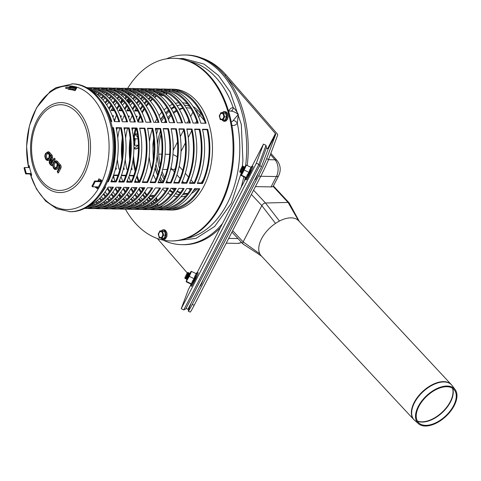 <?xml version="1.0" encoding="UTF-8"?>
<svg xmlns="http://www.w3.org/2000/svg" width="481" height="481" viewBox="0 0 481 481"><rect width="100%" height="100%" fill="white"/><g stroke="black" fill="none" stroke-linecap="round" stroke-linejoin="round"><path stroke-width="0.72" d="M162.133 94.565L158.784 94.601M166.041 92.142L163.732 93.398M165.139 92.13L163.793 92.105M133.886 144.847A5.622 3.746 -89 0 0 134.716 142.015A5.622 3.746 -89 0 0 134.229 138.366M134.295 137.897L135.197 138.799L134.59 145.238L133.898 145.611M138.6 145.31L134.59 147.823L133.916 147.811M138.426 145.304L134.59 145.238M138.041 138.847L135.197 138.799M134.776 134.927L135.804 134.945L137.915 137.668M150.234 198.743A5.622 3.746 -89 0 0 149.94 198.358A5.622 3.746 -89 0 0 149.363 197.817M148.833 196.982L150.727 199.224A59.373 39.574 91 0 1 148.725 197.102M154.629 199.29L155.832 200.397L155.459 201.984M155.832 200.397L153.499 200.355M149.326 196.416L152.423 196.476L152.832 197.132M128.607 98.286L126.942 101.515M125.721 97.402A2.988 1.99 -89 0 0 124.88 95.262M122.252 100.884L121.729 99.296M125.944 96.092L126.196 96.988M159.914 230.856L164.562 231.403L165.572 235.143L163.907 238.372L159.253 237.83L158.243 234.091L159.914 230.856L162.59 231.367L163.6 235.107L161.935 238.335M162.68 234.968A2.988 1.99 -89 0 0 159.963 231.842A2.988 1.99 -89 0 0 159.482 236.971A2.988 1.99 -89 0 0 162.68 234.968M165.572 235.143L163.6 235.107M164.562 231.403L162.59 231.367M220.947 112.602L225.601 113.149L226.611 116.883L224.946 120.118L220.292 119.571L219.282 115.831L220.947 112.602L223.629 113.113L224.639 116.847L222.968 120.082M221.001 113.582A2.988 1.99 -89 0 0 220.514 118.717A2.988 1.99 -89 0 0 223.713 116.715A2.988 1.99 -89 0 0 221.001 113.582M225.601 113.149L223.629 113.113M226.611 116.883L224.639 116.847M259.71 165.698L261.586 166.612L187.933 309.319L186.051 308.405M261.586 166.612L268.157 148.996L266.3 148.094M265.999 145.328L258.88 164.412L259.782 165.554L266.468 147.649L265.999 145.328L263.474 144.102L252.074 166.198A7.353 0.349 -64.1 0 1 249.218 172.944A7.353 0.349 -64.1 0 1 245.671 179.353L246.314 179.93L246.735 179.66L250.421 172.733C253.938 165.272 252.85 166.781 252.916 166.324L252.074 166.192L250.793 167.238M259.782 165.554L185.834 308.82L183.778 309.914L181.253 308.688L256.355 163.179L263.474 144.102M256.355 163.179L258.88 164.412L183.778 309.914M190.801 284.902L188.378 289.604L181.253 308.688M245.683 178.571L197.192 272.529A7.353 0.349 115.9 0 1 197.048 273.262A7.353 0.349 115.9 0 1 193.434 281.102A7.353 0.349 115.9 0 1 190.789 285.684L191.432 286.261L191.853 285.991L195.539 279.064C199.056 271.603 197.968 273.112 198.034 272.655L197.192 272.523L195.911 273.569M242.135 172.727L244.685 167.502M241.961 172.793L241.053 175.21L242.616 172.505L245.057 167.454L245.935 165.103L244.625 167.328M245.935 165.103L246.374 165.091L244.162 170.021L241.492 175.192L241.053 175.21M244.162 170.021L249.002 172.378L249.741 169.733L251.208 167.442L246.374 165.091M249.002 172.378L247.3 174.783L246.332 177.543L241.492 175.192M245.701 177.699L241.035 175.427M246.332 177.543L245.737 177.489L245.875 177.784M189.803 273.833L187.259 279.058M189.742 273.653L191.053 271.434L190.175 273.785L187.734 278.836L186.177 281.535L187.079 279.118M190.819 284.03L186.153 281.758L189.28 276.353L191.492 271.416L191.053 271.434M190.993 284.115L190.855 283.814L191.45 283.874L186.61 281.523M191.45 283.874L192.418 281.114L194.12 278.703L189.28 276.353M194.12 278.703L194.859 276.064L196.326 273.773L191.492 271.416M178.042 194.456A45.671 30.441 91 0 1 175.571 193.476M172.926 192.039A45.671 30.441 91 0 1 170.009 189.923M162.903 181.746A45.671 30.441 91 0 1 160.329 177.134M158.405 172.655A45.671 30.441 91 0 1 155.964 164.165M156.505 134.488A45.671 30.441 91 0 1 158.219 128.794M161.339 121.687A45.671 30.441 91 0 1 164.087 117.172M166.282 114.292A45.671 30.441 91 0 1 169.102 111.291M171.483 109.259A45.671 30.441 91 0 1 174.477 107.257M177.17 105.916A45.671 30.441 91 0 1 179.672 105.02M172.457 107.491A45.671 30.441 -89 0 0 171.002 108.435M168.566 110.323A45.671 30.441 -89 0 0 165.723 113.101M163.498 115.789A45.671 30.441 -89 0 0 160.744 119.919M156.65 128.764A45.671 30.441 -89 0 0 155.904 130.988M153.824 139.941A45.671 30.441 -89 0 0 153.481 158.616M155.237 167.641A45.671 30.441 -89 0 0 157.714 174.819M159.668 178.878A45.671 30.441 -89 0 0 161.646 182.203M166.498 188.143A45.671 30.441 -89 0 0 167.135 188.756M169.498 190.735A45.671 30.441 -89 0 0 170.917 191.727M222.45 223.581A94.853 63.227 91 0 1 181.716 244.667A94.853 63.227 91 0 1 163.257 240.157M166.576 58.814A94.853 63.227 91 0 1 185.179 54.984A94.853 63.227 91 0 1 245.653 165.476M243.801 176.774A94.853 63.227 91 0 1 241.119 187.416M244.42 181.012A94.853 63.227 -89 0 0 245.232 177.471M247.222 165.5A94.853 63.227 -89 0 0 186.754 55.014L185.179 54.984M181.716 244.667L183.285 244.691A94.853 63.227 -89 0 0 220.298 227.754M231.908 125.294A8.971 5.982 -89 0 0 237.337 123.094L238.317 114.4C236.628 111.195 234.902 108.922 233.153 107.588A8.971 5.982 -89 0 0 228.631 111.093M230.772 111.045A3.511 2.615 86.3 0 0 233.153 107.588A89.238 59.476 91 0 0 189.785 61.472M186.55 238.348A89.238 59.476 91 0 0 237.337 123.094A3.511 1.888 35.8 0 0 233.225 120.484A5.459 3.638 91 0 1 231.271 121.897M228.565 111.093L230.676 111.051C233.02 111.195 235.564 112.314 238.317 114.4L233.225 120.484M188.299 311.171L190.187 312.091A14.051 0.667 -64.1 0 0 194.15 305.327L192.256 304.407A14.051 0.667 115.9 0 1 188.299 311.171A14.051 0.667 115.9 0 1 188.666 309.728L191.149 303.084M157.395 238.546L187.199 272.871M225.33 75.866L275.421 133.562A1.9 0.842 -152.7 0 1 275.709 134.361L266.66 158.622A14.051 0.667 115.9 0 1 258.688 175.685L192.256 304.407M203.222 279.689L201.317 284.403L200.33 286.093L200 285.936M258.105 173.358L256.199 178.072L255.213 179.762L254.882 179.605M258.688 175.685L260.582 176.611A14.051 0.667 -64.1 0 0 268.548 159.548L277.603 135.281A4.004 1.774 27.3 0 0 276.996 133.586L226.238 75.126L224.693 75.096M187.313 272.733L188.263 272.414L186.171 277.032L185.191 278.721L184.854 277.777L187.313 272.733L184.854 277.777M188.263 272.414L188.588 273.352L186.911 277.044L186.129 278.397L185.191 278.721M188.582 273.34L189.526 273.028L187.434 277.645L186.454 279.341L186.123 278.403M189.526 273.028L189.851 273.966L188.173 277.663L187.392 279.016L186.454 279.341M242.196 166.402L243.145 166.083L241.053 170.701L240.073 172.396L239.736 171.446L242.196 166.402L239.736 171.446M243.458 167.015L241.011 172.072L240.073 172.396M243.464 167.009L244.408 166.697L242.316 171.314L241.336 173.01L240.999 172.072M244.715 167.629L242.274 172.685L241.336 173.01M164.406 122.511A42.863 28.565 91 0 1 165.464 120.815M167.725 117.713A42.863 28.565 91 0 1 170.701 114.49M173.166 112.404A42.863 28.565 91 0 1 176.359 110.347M179.148 109.073A42.863 28.565 91 0 1 182.774 108.081M186.147 107.792A42.863 28.565 91 0 1 186.454 107.792A42.863 28.565 91 0 1 190.704 108.351M195.262 110.065A42.863 28.565 91 0 1 197.246 111.207M187.921 193.314A42.863 28.565 91 0 1 184.884 193.5A42.863 28.565 91 0 1 183.562 193.428M180.297 192.857A42.863 28.565 91 0 1 176.87 191.618M174.2 190.157A42.863 28.565 91 0 1 171.567 188.239M164.027 179.124A42.863 28.565 91 0 1 161.43 173.888M159.536 168.56A42.863 28.565 91 0 1 157.197 154.888M157.431 144.721A42.863 28.565 91 0 1 160.42 131.163M160.985 134.367A42.863 28.565 -89 0 0 160.251 165.368M162.103 171.627A42.863 28.565 -89 0 0 164.676 177.477M166.721 180.97A42.863 28.565 -89 0 0 167.647 182.311M173.136 188.263A42.863 28.565 -89 0 0 174.657 189.436M177.242 191.047A42.863 28.565 -89 0 0 180.561 192.49M183.676 193.272A42.863 28.565 -89 0 0 185.672 193.5M187.241 107.822A42.863 28.565 -89 0 0 186.201 107.876M182.972 108.405A42.863 28.565 -89 0 0 179.461 109.62M176.749 111.057A42.863 28.565 -89 0 0 173.617 113.324M171.2 115.584A42.863 28.565 -89 0 0 168.248 119.096M202.152 58.171A94.853 63.227 91 0 1 226.238 75.126M260.582 176.611L194.15 305.327M454.226 405.585A25.09 14.141 -43 0 1 418.488 423.731A25.09 14.141 -43 0 1 426.599 395.689A25.09 14.141 -43 0 1 455.14 389.58A25.09 14.141 -43 0 1 454.226 405.585M418.488 423.731L413.774 419.546L261.183 255.772A25.643 14.454 -43 0 1 259.818 253.8A25.643 14.454 -43 0 1 258.91 250.914A25.643 14.454 -43 0 1 261.562 238.75A25.643 14.454 -43 0 1 271.561 226.407A25.643 14.454 -43 0 1 275.511 223.4A25.643 14.454 -43 0 1 279.443 221.056A25.643 14.454 -43 0 1 298.485 220.575A25.643 14.454 -43 0 1 298.713 220.809L451.298 384.578A25.643 14.454 137 0 0 443.079 381.637A25.643 14.454 137 0 0 417.833 396.795A25.643 14.454 137 0 0 413.774 419.546A25.643 14.454 137 0 0 414.225 419.997M453.619 405.597A24.248 13.666 -43 0 1 419.083 423.13A24.248 13.666 -43 0 1 426.924 396.037A24.248 13.666 -43 0 1 454.503 390.133A24.248 13.666 -43 0 1 453.619 405.597M243.314 244.228A3.235 1.822 -43 0 1 243.296 244.216A3.235 1.822 -43 0 1 243.091 244.047A3.235 1.822 -43 0 1 243.139 241.901L261.856 205.64A3.235 1.822 -43 0 1 265.506 203.006L288.071 202.435A3.235 1.822 -43 0 1 289.105 202.808A3.235 1.822 -43 0 1 289.261 203.024L299.356 221.5M255.417 186.616L271.068 186.905A6.325 2.802 27.3 0 0 273.364 185.979L278.709 175.625A6.325 2.802 -152.7 0 1 276.407 176.551L260.762 176.262M165.873 208.363A59.373 39.574 91 0 1 165.043 208.171A59.373 39.574 91 0 0 165.873 208.363M161.965 207.203A59.373 39.574 91 0 1 160.546 206.62A59.373 39.574 91 0 0 161.965 207.203M158.069 205.399A59.373 39.574 91 0 1 156.361 204.389A59.373 39.574 91 0 0 158.069 205.399M154.191 202.898A59.373 39.574 91 0 1 152.309 201.407A59.373 39.574 91 0 0 154.191 202.898M150.319 199.597A59.373 39.574 91 0 1 148.334 197.535A59.373 39.574 91 0 0 150.319 199.597M146.471 195.328A59.373 39.574 91 0 1 144.408 192.538A59.373 39.574 91 0 0 146.471 195.328M142.641 189.791A59.373 39.574 91 0 1 141.432 187.686A59.373 39.574 91 0 0 142.641 189.791M138.594 181.782A59.373 39.574 91 0 1 136.724 176.798A59.373 39.574 91 0 0 138.594 181.782M135.119 171.284A59.373 39.574 91 0 1 133.069 159.59A59.373 39.574 91 0 0 135.119 171.284M133.459 138.227A59.373 39.574 91 0 1 135.45 128.373A59.373 39.574 91 0 0 133.459 138.227M137.74 121.164A59.373 39.574 91 0 1 140.067 115.668A59.373 39.574 91 0 0 137.74 121.164M141.889 112.121A59.373 39.574 91 0 1 144.126 108.393A59.373 39.574 91 0 0 141.889 112.121M145.996 105.712A59.373 39.574 91 0 1 148.154 103A59.373 39.574 91 0 0 145.996 105.712M150.096 100.866A59.373 39.574 91 0 1 152.158 98.876A59.373 39.574 91 0 0 150.096 100.866M154.215 97.144A59.373 39.574 91 0 1 156.145 95.719A59.373 39.574 91 0 0 154.215 97.144M158.375 94.306A59.373 39.574 91 0 1 160.119 93.362A59.373 39.574 91 0 0 158.375 94.306M162.638 92.232A59.373 39.574 91 0 1 164.081 91.703A59.373 39.574 91 0 0 162.638 92.232M166.27 208.291A59.373 39.574 91 0 1 165.356 208.057M162.362 207.064A59.373 39.574 91 0 1 160.907 206.445M158.465 205.195A59.373 39.574 91 0 1 156.74 204.142M154.587 202.621A59.373 39.574 91 0 1 152.693 201.076M146.867 194.853A59.373 39.574 91 0 1 144.805 191.979M143.043 189.165A59.373 39.574 91 0 1 142.214 187.698M139.256 181.493A59.373 39.574 91 0 1 137.133 175.649M135.54 169.781A59.373 39.574 91 0 1 133.532 155.573M133.778 142.256A59.373 39.574 91 0 1 136.231 128.391M138.215 122.03A59.373 39.574 91 0 1 140.44 116.558M142.262 112.891A59.373 39.574 91 0 1 144.51 109.037M146.374 106.283A59.373 39.574 91 0 1 148.539 103.493M150.475 101.311A59.373 39.574 91 0 1 152.543 99.254M154.587 97.487A59.373 39.574 91 0 1 156.535 96.008M158.742 94.571A59.373 39.574 91 0 1 160.51 93.579M162.993 92.418A59.373 39.574 91 0 1 164.466 91.853M125.409 209.163A91.342 60.883 -89 0 0 170.521 240.945L171.302 240.963A91.342 60.883 -89 0 0 230.261 179.293A91.342 60.883 -89 0 0 210.522 76.882A91.342 60.883 -89 0 0 174.645 58.303L173.857 58.291A91.342 60.883 -89 0 0 127.621 88.408M170.521 240.945A91.342 60.883 -89 0 0 229.473 179.275A91.342 60.883 -89 0 0 209.74 76.864A91.342 60.883 -89 0 0 173.857 58.291M125.86 91.408A91.342 60.883 -89 0 0 125.601 91.877M121.789 99.507A91.342 60.883 -89 0 0 120.49 102.543M115.578 117.268A91.342 60.883 -89 0 0 114.52 121.597M113.053 129.155A91.342 60.883 -89 0 0 112.843 130.489M112.187 166.57A91.342 60.883 -89 0 0 112.35 167.911M113.534 175.511A91.342 60.883 -89 0 0 114.43 179.882M118.801 194.775A91.342 60.883 -89 0 0 120.034 197.956M121.152 200.607A91.342 60.883 -89 0 0 121.465 201.311M123.521 205.621A91.342 60.883 -89 0 0 123.761 206.096M168.212 89.219A60.426 40.278 91 0 1 170.671 89.153L173.292 89.201A60.426 40.278 91 0 1 212.458 150.355A60.426 40.278 91 0 1 171.086 210.035L168.464 209.987A60.426 40.278 91 0 1 166.011 209.83L165.686 209.824M69.456 87.32A60.426 40.278 91 0 1 71.008 87.446L65.771 87.35A60.426 40.278 91 0 1 70.1 88.185L75.343 88.282A60.426 40.278 91 0 1 76.359 88.582M101.148 180.032A60.426 40.278 91 0 1 100.415 181.662L95.178 181.571A60.426 40.278 91 0 1 92.472 186.79L97.709 186.887A60.426 40.278 91 0 1 96.843 188.342M31.415 175.553A60.426 40.278 91 0 1 30.916 174.002L25.679 173.906A60.426 40.278 91 0 1 24.05 167.851L24.717 167.496L29.594 167.586M29.203 167.58A60.426 40.278 91 0 1 28.872 166.005M103.469 206.89A60.426 40.278 91 0 1 103.036 206.71M100.559 205.525A60.426 40.278 91 0 1 99.146 204.726M96.97 203.307A60.426 40.278 91 0 1 95.268 202.026M97.234 94.438A60.426 40.278 91 0 1 98.984 93.218M101.208 91.883A60.426 40.278 91 0 1 102.651 91.131M105.171 90.037A60.426 40.278 91 0 1 105.61 89.875M113.221 88.215A60.426 40.278 91 0 1 115.687 88.149A60.426 40.278 91 0 1 118.14 88.306L112.903 88.209A60.426 40.278 -89 0 0 110.45 88.053L107.828 88.005A60.426 40.278 91 0 1 110.287 88.161L105.044 88.065A60.426 40.278 -89 0 0 102.591 87.909L99.97 87.861A60.426 40.278 91 0 1 102.429 88.017L97.192 87.927A60.426 40.278 -89 0 0 94.733 87.764L92.118 87.716A60.426 40.278 91 0 1 94.571 87.879L89.334 87.782A60.426 40.278 -89 0 0 86.881 87.62L86.67 87.62M152.736 128.325A60.426 40.278 91 0 1 147.553 182.527L142.316 182.431A60.426 40.278 -89 0 0 147.499 128.229L152.736 128.325L152.074 128.68L147.583 128.595M122.475 89.141A60.426 40.278 91 0 1 151.112 122.264L145.875 122.174A60.426 40.278 -89 0 0 117.238 89.045L122.475 89.141L122.336 90.181L120.448 90.145M84.464 208.453L84.674 208.453A60.426 40.278 -89 0 0 116.041 187.223L121.278 187.319A60.426 40.278 91 0 1 89.911 208.55L92.526 208.598A60.426 40.278 -89 0 0 123.894 187.368L129.13 187.464A60.426 40.278 91 0 1 97.763 208.694L100.385 208.742A60.426 40.278 -89 0 0 131.752 187.512L136.989 187.608A60.426 40.278 91 0 1 105.622 208.838L108.237 208.886A60.426 40.278 -89 0 0 139.604 187.65L144.841 187.746A60.426 40.278 91 0 1 113.474 208.982A60.426 40.278 91 0 1 111.021 208.826L110.696 208.82M89.881 89.592A60.426 40.278 91 0 1 89.899 89.586L90.915 89.604L91.053 88.57A60.426 40.278 91 0 1 119.691 121.693L114.454 121.597A60.426 40.278 -89 0 0 91.27 90.59M97.511 87.933A60.426 40.278 91 0 1 99.97 87.861M137.025 128.036A60.426 40.278 91 0 1 131.836 182.239L126.599 182.143A60.426 40.278 -89 0 0 131.788 127.94L137.025 128.036L136.363 128.391L131.872 128.307M106.764 88.859A60.426 40.278 91 0 1 135.401 121.982L130.165 121.885A60.426 40.278 -89 0 0 101.527 88.763L106.764 88.859L106.626 89.893L104.738 89.857M97.763 208.694A60.426 40.278 91 0 1 95.31 208.538L94.985 208.532M89.165 205.652A60.426 40.278 -89 0 0 108.183 187.079L113.42 187.175A60.426 40.278 91 0 1 84.716 208.327M121.314 127.754A60.426 40.278 91 0 1 116.125 181.95L110.889 181.854A60.426 40.278 -89 0 0 116.077 127.657L121.314 127.754L120.647 128.102L116.161 128.024M88.227 88.516L91.053 88.57M72.499 89.971A60.426 40.278 91 0 1 74.188 89.298M158.459 207.894A60.426 40.278 91 0 1 158.027 207.72M155.549 206.529A60.426 40.278 91 0 1 154.136 205.73M151.96 204.311A60.426 40.278 91 0 1 150.258 203.03M148.262 201.329A60.426 40.278 91 0 1 146.392 199.513M144.522 197.463A60.426 40.278 91 0 1 142.544 194.991M140.771 192.472A60.426 40.278 91 0 1 138.72 189.135M135.137 181.716A60.426 40.278 91 0 1 134.939 181.229M133.315 176.737A60.426 40.278 91 0 1 133.039 175.872L129.179 175.799M140.187 108.91A60.426 40.278 91 0 1 142.358 105.646M144.222 103.193A60.426 40.278 91 0 1 146.29 100.794M148.232 98.815A60.426 40.278 91 0 1 150.168 97.066M152.224 95.442A60.426 40.278 91 0 1 153.974 94.228M156.199 92.887A60.426 40.278 91 0 1 157.642 92.136M160.161 91.041A60.426 40.278 91 0 1 160.6 90.879M170.671 89.153A60.426 40.278 91 0 1 173.13 89.31L167.893 89.213A60.426 40.278 -89 0 0 165.434 89.057L162.819 89.009A60.426 40.278 91 0 1 165.272 89.171L160.035 89.075A60.426 40.278 -89 0 0 157.582 88.913L154.96 88.865A60.426 40.278 91 0 1 157.419 89.027L152.182 88.931A60.426 40.278 -89 0 0 149.723 88.775L147.108 88.726A60.426 40.278 91 0 1 149.561 88.883L144.324 88.787A60.426 40.278 -89 0 0 141.871 88.63L139.249 88.582A60.426 40.278 91 0 1 141.709 88.738L136.472 88.642A60.426 40.278 -89 0 0 134.013 88.486L131.397 88.438A60.426 40.278 91 0 1 133.85 88.594L128.613 88.498A60.426 40.278 -89 0 0 126.16 88.342L123.539 88.294A60.426 40.278 91 0 1 125.998 88.45L120.761 88.354A60.426 40.278 -89 0 0 118.302 88.197L115.687 88.149M134.987 110.311L137.482 110.353M131.331 169.444A60.426 40.278 91 0 1 131.235 169.005M129.738 159.53A60.426 40.278 91 0 1 130.129 138.167M131.968 128.752A60.426 40.278 91 0 1 132.083 128.313M134.025 121.958A60.426 40.278 91 0 1 134.331 121.098M136.117 116.673A60.426 40.278 91 0 1 136.333 116.186M207.726 129.329A60.426 40.278 91 0 1 202.537 183.532L197.3 183.435A60.426 40.278 -89 0 0 202.489 129.233L207.726 129.329L207.064 129.684L202.573 129.599M177.465 90.145A60.426 40.278 91 0 1 206.102 123.274L200.866 123.178A60.426 40.278 -89 0 0 172.228 90.055L177.465 90.145L177.327 91.186L175.439 91.149M113.474 208.982L116.095 209.031A60.426 40.278 -89 0 0 147.463 187.794L152.699 187.891A60.426 40.278 91 0 1 121.332 209.127L123.948 209.175A60.426 40.278 -89 0 0 155.321 187.939L160.558 188.035A60.426 40.278 91 0 1 129.185 209.271L131.806 209.319A60.426 40.278 -89 0 0 163.173 188.083L168.41 188.179A60.426 40.278 91 0 1 137.043 209.415L139.658 209.463A60.426 40.278 -89 0 0 171.032 188.227L176.268 188.324A60.426 40.278 91 0 1 144.895 209.56L147.517 209.608A60.426 40.278 -89 0 0 178.884 188.372L184.121 188.468A60.426 40.278 91 0 1 152.754 209.698L155.375 209.746A60.426 40.278 -89 0 0 186.742 188.516L191.979 188.612A60.426 40.278 91 0 1 160.612 209.842L163.227 209.89A60.426 40.278 -89 0 0 194.595 188.66L199.831 188.756A60.426 40.278 91 0 1 168.464 209.987M142.749 207.612A60.426 40.278 91 0 1 142.316 207.431M139.839 206.241A60.426 40.278 91 0 1 138.426 205.441M136.249 204.022A60.426 40.278 91 0 1 134.542 202.741M132.552 201.046A60.426 40.278 91 0 1 130.682 199.224M128.812 197.174A60.426 40.278 91 0 1 126.834 194.703M125.06 192.19A60.426 40.278 91 0 1 123.01 188.847M119.426 181.433A60.426 40.278 91 0 1 119.228 180.94M117.604 176.449A60.426 40.278 91 0 1 117.328 175.583L113.468 175.511M152.754 209.698A60.426 40.278 91 0 1 150.294 209.542L149.976 209.536M192.015 129.046A60.426 40.278 91 0 1 186.826 183.243L181.59 183.147A60.426 40.278 -89 0 0 186.778 128.95L192.015 129.046L191.348 129.395L186.862 129.317M161.754 89.863A60.426 40.278 91 0 1 190.392 122.986L185.155 122.889A60.426 40.278 -89 0 0 156.517 89.767L161.754 89.863L161.616 90.897L159.728 90.861M124.477 108.622A60.426 40.278 91 0 1 126.647 105.357M128.511 102.904A60.426 40.278 91 0 1 130.579 100.511M132.522 98.527A60.426 40.278 91 0 1 134.458 96.777M136.514 95.154A60.426 40.278 91 0 1 138.257 93.939M140.488 92.599A60.426 40.278 91 0 1 141.931 91.853M144.45 90.753A60.426 40.278 91 0 1 144.889 90.59M152.501 88.937A60.426 40.278 91 0 1 154.96 88.865M119.276 110.023L121.771 110.071M115.614 169.156A60.426 40.278 91 0 1 115.518 168.717M114.027 159.241A60.426 40.278 91 0 1 113.787 156.367M114.069 140.741A60.426 40.278 91 0 1 114.418 137.879M116.258 128.463A60.426 40.278 91 0 1 116.372 128.024M118.314 121.669A60.426 40.278 91 0 1 118.621 120.815M120.406 116.384A60.426 40.278 91 0 1 120.623 115.903M127.038 207.323A60.426 40.278 91 0 1 126.605 207.143M124.128 205.958A60.426 40.278 91 0 1 122.715 205.153M120.539 203.734A60.426 40.278 91 0 1 118.831 202.459M116.841 200.757A60.426 40.278 91 0 1 114.971 198.942M113.101 196.891A60.426 40.278 91 0 1 111.123 194.42M109.349 191.901A60.426 40.278 91 0 1 107.299 188.558M108.766 108.333A60.426 40.278 91 0 1 110.937 105.068M112.801 102.621A60.426 40.278 91 0 1 114.869 100.222M116.811 98.238A60.426 40.278 91 0 1 118.747 96.495M120.797 94.865A60.426 40.278 91 0 1 122.547 93.651M124.777 92.316A60.426 40.278 91 0 1 126.22 91.564M128.74 90.47A60.426 40.278 91 0 1 129.179 90.302M136.79 88.648A60.426 40.278 91 0 1 139.249 88.582M176.305 128.758A60.426 40.278 91 0 1 171.116 182.954L165.879 182.858A60.426 40.278 -89 0 0 171.068 128.661L176.305 128.758L175.637 129.106L171.152 129.028M146.044 89.574A60.426 40.278 91 0 1 174.675 122.697L169.438 122.601A60.426 40.278 -89 0 0 140.801 89.478L146.044 89.574L145.905 90.608L144.017 90.578M137.043 209.415A60.426 40.278 91 0 1 134.584 209.253L134.265 209.253M111.327 207.034A60.426 40.278 91 0 1 110.895 206.854M108.417 205.67A60.426 40.278 91 0 1 107.004 204.87M104.828 203.451A60.426 40.278 91 0 1 103.12 202.17M101.13 200.469A60.426 40.278 91 0 1 99.254 198.653M121.332 209.127A60.426 40.278 91 0 1 118.873 208.97L118.554 208.964M160.594 128.469A60.426 40.278 91 0 1 155.405 182.672L150.168 182.576A60.426 40.278 -89 0 0 155.357 128.373L160.594 128.469L159.926 128.824L155.441 128.74M130.327 89.286A60.426 40.278 91 0 1 158.964 122.408L153.728 122.312A60.426 40.278 -89 0 0 125.09 89.189L130.327 89.286L130.189 90.326L128.307 90.29M101.1 97.956A60.426 40.278 91 0 1 103.036 96.206M105.086 94.583A60.426 40.278 91 0 1 106.836 93.362M109.067 92.027A60.426 40.278 91 0 1 110.51 91.276M113.029 90.181A60.426 40.278 91 0 1 113.468 90.019M121.08 88.36A60.426 40.278 91 0 1 123.539 88.294M119.18 207.179A60.426 40.278 91 0 1 118.753 206.998M116.27 205.814A60.426 40.278 91 0 1 114.857 205.008M112.68 203.589A60.426 40.278 91 0 1 110.979 202.315M108.983 200.613A60.426 40.278 91 0 1 107.113 198.797M105.243 196.747A60.426 40.278 91 0 1 103.265 194.276M104.942 102.477A60.426 40.278 91 0 1 107.01 100.078M108.953 98.1A60.426 40.278 91 0 1 110.889 96.35M112.945 94.721A60.426 40.278 91 0 1 114.694 93.506M116.919 92.172A60.426 40.278 91 0 1 118.362 91.42M120.881 90.326A60.426 40.278 91 0 1 121.32 90.163M128.932 88.504A60.426 40.278 91 0 1 131.397 88.438M168.446 128.613A60.426 40.278 91 0 1 163.263 182.816L158.027 182.72A60.426 40.278 -89 0 0 163.209 128.517L168.446 128.613L167.785 128.968L163.293 128.884M138.185 89.43A60.426 40.278 91 0 1 166.823 122.553L161.586 122.457A60.426 40.278 -89 0 0 132.948 89.334L138.185 89.43L138.047 90.464L136.165 90.434M129.185 209.271A60.426 40.278 91 0 1 126.731 209.115L126.413 209.109M134.89 207.467A60.426 40.278 91 0 1 134.464 207.287M131.986 206.096A60.426 40.278 91 0 1 130.567 205.297M128.391 203.878A60.426 40.278 91 0 1 126.689 202.603M124.699 200.902A60.426 40.278 91 0 1 122.823 199.086M120.959 197.03A60.426 40.278 91 0 1 118.975 194.558M117.202 192.045A60.426 40.278 91 0 1 115.157 188.702M111.568 181.289A60.426 40.278 91 0 1 111.37 180.796M109.746 176.305A60.426 40.278 91 0 1 109.62 175.92M116.624 108.478A60.426 40.278 91 0 1 118.789 105.213M120.653 102.76A60.426 40.278 91 0 1 122.721 100.367M124.663 98.383A60.426 40.278 91 0 1 126.599 96.639M128.655 95.01A60.426 40.278 91 0 1 130.405 93.795M132.63 92.454A60.426 40.278 91 0 1 134.073 91.709M136.592 90.614A60.426 40.278 91 0 1 137.031 90.446M144.649 88.793A60.426 40.278 91 0 1 147.108 88.726M111.418 109.878L113.913 109.927M110.624 121.05A60.426 40.278 91 0 1 110.762 120.671M112.548 116.24A60.426 40.278 91 0 1 112.764 115.759M184.163 128.902A60.426 40.278 91 0 1 178.974 183.099L173.737 183.002A60.426 40.278 -89 0 0 178.926 128.806L184.163 128.902L183.495 129.251L179.004 129.173M153.896 89.719A60.426 40.278 91 0 1 182.533 122.841L177.297 122.745A60.426 40.278 -89 0 0 148.659 89.622L153.896 89.719L153.758 90.753L151.876 90.717M144.895 209.56A60.426 40.278 91 0 1 142.442 209.397L142.123 209.391M150.607 207.756A60.426 40.278 91 0 1 150.174 207.576M147.697 206.385A60.426 40.278 91 0 1 146.278 205.585M144.102 204.166A60.426 40.278 91 0 1 142.4 202.886M140.41 201.19A60.426 40.278 91 0 1 138.534 199.368M136.67 197.318A60.426 40.278 91 0 1 134.692 194.847M132.912 192.328A60.426 40.278 91 0 1 130.868 188.991M127.279 181.571A60.426 40.278 91 0 1 127.08 181.084M125.457 176.593A60.426 40.278 91 0 1 125.18 175.727L121.32 175.655M132.335 108.766A60.426 40.278 91 0 1 134.5 105.501M136.37 103.048A60.426 40.278 91 0 1 138.438 100.655M140.374 98.671A60.426 40.278 91 0 1 142.316 96.921M144.366 95.298A60.426 40.278 91 0 1 146.116 94.084M148.34 92.743A60.426 40.278 91 0 1 149.783 91.997M152.303 90.897A60.426 40.278 91 0 1 152.742 90.735M160.359 89.081A60.426 40.278 91 0 1 162.819 89.009M127.128 110.167L129.623 110.209M123.473 169.3A60.426 40.278 91 0 1 123.376 168.861M121.885 159.385A60.426 40.278 91 0 1 122.276 138.023M124.11 128.607A60.426 40.278 91 0 1 124.224 128.168M126.166 121.813A60.426 40.278 91 0 1 126.473 120.953M128.265 116.528A60.426 40.278 91 0 1 128.481 116.047M199.874 129.185A60.426 40.278 91 0 1 194.685 183.387L189.448 183.291A60.426 40.278 -89 0 0 194.637 129.088L199.874 129.185L199.206 129.539L194.715 129.455M169.607 90.007A60.426 40.278 91 0 1 198.244 123.13L193.007 123.034A60.426 40.278 -89 0 0 164.37 89.911L169.607 90.007L169.468 91.041L167.586 91.005M160.612 209.842A60.426 40.278 91 0 1 158.153 209.686L157.834 209.68M72.781 87.416A60.426 40.278 -89 0 0 71.17 87.338L70.37 87.32M112.277 127.585L113.462 127.609A60.426 40.278 91 0 1 108.273 181.806L107.383 181.794M100.806 100.505A60.426 40.278 91 0 1 111.832 121.549L110.762 121.531M104.888 187.019L105.567 187.031A60.426 40.278 91 0 1 99.062 196.092M89.658 87.789A60.426 40.278 91 0 1 92.118 87.716M129.173 127.892A60.426 40.278 91 0 1 123.984 182.095L118.747 181.998A60.426 40.278 -89 0 0 123.936 127.802L129.173 127.892L128.505 128.247L124.014 128.168M98.906 88.714A60.426 40.278 91 0 1 127.543 121.837L122.306 121.741A60.426 40.278 -89 0 0 93.669 88.618L98.906 88.714L98.767 89.749L96.885 89.713M89.911 208.55A60.426 40.278 91 0 1 87.452 208.393L87.133 208.387M95.617 206.746A60.426 40.278 91 0 1 95.184 206.565M92.707 205.381A60.426 40.278 91 0 1 91.288 204.581M93.35 91.739A60.426 40.278 91 0 1 94.793 90.987M97.318 89.893A60.426 40.278 91 0 1 97.751 89.731M105.369 88.071A60.426 40.278 91 0 1 107.828 88.005M144.883 128.18A60.426 40.278 91 0 1 139.694 182.383L134.458 182.287A60.426 40.278 -89 0 0 139.646 128.084L144.883 128.18L144.216 128.535L139.724 128.451M114.616 88.997A60.426 40.278 91 0 1 143.254 122.126L138.017 122.03A60.426 40.278 -89 0 0 109.379 88.901L114.616 88.997L114.478 90.037L112.596 90.001M105.622 208.838A60.426 40.278 91 0 1 103.162 208.682L102.844 208.676M95.178 181.571L94.607 180.976A59.373 39.574 91 0 1 91.943 186.111L92.472 186.79M75.812 89.496A59.373 39.574 -89 0 0 75.204 89.316L69.967 89.219L70.1 88.185M75.204 89.316L75.343 88.282M100.415 181.662L99.844 181.072A59.373 39.574 -89 0 0 100.475 179.666M30.916 174.002L31.295 173.731M96.188 187.861A59.373 39.574 -89 0 0 96.789 186.868M94.607 180.976L99.844 181.072M65.771 87.35L65.705 88.402A59.373 39.574 91 0 1 69.967 89.219M25.679 173.906L26.317 173.449L31.229 173.539M134.722 181.71L139.117 181.788A59.373 39.574 -89 0 0 144.216 128.535M139.694 182.383L139.117 181.788M91.937 90.939A59.373 39.574 91 0 1 93.38 90.41M91.264 205.91A59.373 39.574 91 0 1 89.845 205.327M108.375 207.696A59.373 39.574 -89 0 0 136.069 187.59M142.466 122.108A59.373 39.574 -89 0 0 114.478 90.037M99.934 90.097A59.373 39.574 -89 0 0 98.641 90.494M95.978 91.54A59.373 39.574 -89 0 0 94.318 92.34M92.274 204.016A59.373 39.574 -89 0 0 93.903 204.876M96.531 206.012A59.373 39.574 -89 0 0 97.805 206.457M96.633 206.764L94.745 206.734M119.011 181.421L123.407 181.505A59.373 39.574 -89 0 0 128.505 128.247M123.984 182.095L123.407 181.505M92.665 207.407A59.373 39.574 -89 0 0 120.358 187.301M126.756 121.819A59.373 39.574 -89 0 0 98.767 89.749M107.624 181.217L107.696 181.217A59.373 39.574 -89 0 0 112.794 127.958L113.462 127.609M108.273 181.806L107.696 181.217M111.045 121.537A59.373 39.574 -89 0 0 108.207 114.111M112.794 127.958L112.356 127.952M69.823 89.183A59.373 39.574 -89 0 0 69.444 89.274M189.712 182.714L194.108 182.798A59.373 39.574 -89 0 0 199.206 129.539M194.685 183.387L194.108 182.798M119.895 169.234L118.981 169.222A59.373 39.574 91 0 1 117.358 159.301M117.749 137.939A59.373 39.574 91 0 1 119.733 128.09M122.03 120.875A59.373 39.574 91 0 1 124.08 115.963L124.603 115.975M128.066 116.035L129.317 116.059A59.373 39.574 -89 0 0 128.655 117.532M129.99 110.895L126.737 110.834A59.373 39.574 91 0 1 128.415 108.105M130.285 105.423A59.373 39.574 91 0 1 132.443 102.712M134.385 100.577A59.373 39.574 91 0 1 136.448 98.587M138.504 96.855A59.373 39.574 91 0 1 140.434 95.43M142.665 94.017A59.373 39.574 91 0 1 144.408 93.073M146.927 91.943A59.373 39.574 91 0 1 148.364 91.414M146.254 206.914A59.373 39.574 91 0 1 144.835 206.331M142.358 205.11A59.373 39.574 91 0 1 140.65 204.1M138.474 202.609A59.373 39.574 91 0 1 136.598 201.118M134.608 199.308A59.373 39.574 91 0 1 132.624 197.246M130.754 195.039A59.373 39.574 91 0 1 128.698 192.256M126.93 189.502A59.373 39.574 91 0 1 125.721 187.398M122.883 181.493A59.373 39.574 91 0 1 121.014 176.509M121.483 175.186L125.818 175.27A59.373 39.574 -89 0 0 125.878 175.445M125.18 175.727L125.818 175.27M163.366 208.7A59.373 39.574 -89 0 0 191.059 188.594M197.457 123.112A59.373 39.574 -89 0 0 169.468 91.041M124.97 128.18A59.373 39.574 -89 0 0 124.453 130.255M122.565 141.546A59.373 39.574 -89 0 0 122.306 155.868M123.773 167.226A59.373 39.574 -89 0 0 124.218 169.318L123.262 169.3M154.924 91.101A59.373 39.574 -89 0 0 153.631 91.504M150.968 92.544A59.373 39.574 -89 0 0 149.308 93.344M147 94.661A59.373 39.574 -89 0 0 145.118 95.911M143.013 97.535A59.373 39.574 -89 0 0 140.993 99.32M139.021 101.311A59.373 39.574 -89 0 0 136.887 103.758M134.999 106.235A59.373 39.574 -89 0 0 132.786 109.572M127.513 180.092A59.373 39.574 -89 0 0 128.12 181.59M131.349 188.197A59.373 39.574 -89 0 0 133.441 191.612M135.239 194.156A59.373 39.574 -89 0 0 137.277 196.681M139.177 198.743A59.373 39.574 -89 0 0 141.131 200.601M143.176 202.297A59.373 39.574 -89 0 0 145.003 203.625M147.264 205.02A59.373 39.574 -89 0 0 148.894 205.88M151.521 207.022A59.373 39.574 -89 0 0 152.796 207.467M151.617 207.774L149.735 207.738M174.002 182.425L178.397 182.509A59.373 39.574 -89 0 0 183.495 129.251M178.974 183.099L178.397 182.509M112.35 115.753L113.606 115.771A59.373 39.574 -89 0 0 112.945 117.25M114.28 110.606L111.027 110.546A59.373 39.574 91 0 1 112.704 107.816M114.574 105.135A59.373 39.574 91 0 1 116.733 102.429M118.675 100.295A59.373 39.574 91 0 1 120.737 98.304M122.793 96.567A59.373 39.574 91 0 1 124.723 95.142M126.954 93.729A59.373 39.574 91 0 1 128.698 92.785M131.217 91.655A59.373 39.574 91 0 1 132.654 91.131M130.543 206.626A59.373 39.574 91 0 1 129.124 206.048M126.647 204.822A59.373 39.574 91 0 1 124.94 203.818M122.763 202.321A59.373 39.574 91 0 1 120.887 200.83M118.897 199.02A59.373 39.574 91 0 1 116.907 196.957M115.043 194.751A59.373 39.574 91 0 1 112.987 191.967M111.219 189.219A59.373 39.574 91 0 1 110.011 187.115M147.655 208.411A59.373 39.574 -89 0 0 175.349 188.305M181.746 122.829A59.373 39.574 -89 0 0 153.758 90.753M139.207 90.813A59.373 39.574 -89 0 0 137.921 91.216M135.257 92.256A59.373 39.574 -89 0 0 133.592 93.055M131.289 94.372A59.373 39.574 -89 0 0 129.407 95.629M127.303 97.246A59.373 39.574 -89 0 0 125.282 99.038M123.304 101.028A59.373 39.574 -89 0 0 121.176 103.469M119.288 105.946A59.373 39.574 -89 0 0 117.075 109.289M111.802 179.804A59.373 39.574 -89 0 0 112.41 181.301M115.638 187.909A59.373 39.574 -89 0 0 117.725 191.33M119.528 193.873A59.373 39.574 -89 0 0 121.561 196.392M123.467 198.455A59.373 39.574 -89 0 0 125.421 200.318M127.465 202.014A59.373 39.574 -89 0 0 129.293 203.337M131.553 204.732A59.373 39.574 -89 0 0 133.183 205.591M135.81 206.734A59.373 39.574 -89 0 0 137.085 207.179M135.907 207.485L134.025 207.449M158.291 182.143L162.686 182.221A59.373 39.574 -89 0 0 167.785 128.968M163.263 182.816L162.686 182.221M102.964 100.006A59.373 39.574 91 0 1 105.026 98.016M107.083 96.278A59.373 39.574 91 0 1 109.013 94.859M111.243 93.446A59.373 39.574 91 0 1 112.987 92.502M115.506 91.366A59.373 39.574 91 0 1 116.943 90.843M114.833 206.337A59.373 39.574 91 0 1 113.414 205.76M110.937 204.539A59.373 39.574 91 0 1 109.229 203.529M107.053 202.038A59.373 39.574 91 0 1 105.177 200.541M103.187 198.737A59.373 39.574 91 0 1 101.196 196.669M131.944 208.123A59.373 39.574 -89 0 0 159.638 188.017M166.035 122.541A59.373 39.574 -89 0 0 138.047 90.464M123.497 90.53A59.373 39.574 -89 0 0 122.21 90.927M119.541 91.967A59.373 39.574 -89 0 0 117.881 92.767M115.578 94.084A59.373 39.574 -89 0 0 113.696 95.34M111.592 96.958A59.373 39.574 -89 0 0 109.572 98.749M107.594 100.739A59.373 39.574 -89 0 0 105.465 103.187M103.812 193.584A59.373 39.574 -89 0 0 105.85 196.11M107.756 198.166A59.373 39.574 -89 0 0 109.71 200.03M111.754 201.725A59.373 39.574 -89 0 0 113.582 203.048M115.843 204.449A59.373 39.574 -89 0 0 117.472 205.309M120.1 206.445A59.373 39.574 -89 0 0 121.374 206.89M120.196 207.197L118.314 207.161M99.224 96.134A59.373 39.574 91 0 1 101.154 94.715M103.385 93.302A59.373 39.574 91 0 1 105.129 92.358M107.648 91.228A59.373 39.574 91 0 1 109.091 90.699M150.433 181.998L154.834 182.077A59.373 39.574 -89 0 0 159.926 128.824M155.405 182.672L154.834 182.077M106.98 206.193A59.373 39.574 91 0 1 105.561 205.615M103.084 204.395A59.373 39.574 91 0 1 101.371 203.385M99.2 201.894A59.373 39.574 91 0 1 97.318 200.403M115.644 90.386A59.373 39.574 -89 0 0 114.358 90.783M111.688 91.823A59.373 39.574 -89 0 0 110.029 92.623M107.72 93.939A59.373 39.574 -89 0 0 105.844 95.196M103.74 96.819A59.373 39.574 -89 0 0 101.713 98.605M158.183 122.396A59.373 39.574 -89 0 0 130.189 90.326M124.086 207.978A59.373 39.574 -89 0 0 151.78 187.873M99.898 198.022A59.373 39.574 -89 0 0 101.852 199.886M103.896 201.581A59.373 39.574 -89 0 0 105.73 202.904M107.984 204.305A59.373 39.574 -89 0 0 109.614 205.165M112.241 206.301A59.373 39.574 -89 0 0 113.516 206.746M112.344 207.052L110.456 207.016M166.143 182.287L170.545 182.365A59.373 39.574 -89 0 0 175.637 129.106M171.116 182.954L170.545 182.365M106.716 104.99A59.373 39.574 91 0 1 108.874 102.285M110.822 100.15A59.373 39.574 91 0 1 112.879 98.16M114.935 96.422A59.373 39.574 91 0 1 116.871 94.997M119.096 93.591A59.373 39.574 91 0 1 120.839 92.641M123.358 91.51A59.373 39.574 91 0 1 124.801 90.987M122.691 206.481A59.373 39.574 91 0 1 121.272 205.904M118.795 204.684A59.373 39.574 91 0 1 117.081 203.673M114.911 202.182A59.373 39.574 91 0 1 113.029 200.685M111.039 198.881A59.373 39.574 91 0 1 109.055 196.813M107.191 194.607A59.373 39.574 91 0 1 105.129 191.823M99.314 181.06A59.373 39.574 91 0 1 98.761 179.708M139.797 208.267A59.373 39.574 -89 0 0 167.49 188.161M173.894 122.685A59.373 39.574 -89 0 0 145.905 90.608M131.355 90.675A59.373 39.574 -89 0 0 130.068 91.071M127.399 92.111A59.373 39.574 -89 0 0 125.739 92.911M123.431 94.228A59.373 39.574 -89 0 0 121.555 95.485M119.45 97.102A59.373 39.574 -89 0 0 117.43 98.894M115.452 100.884A59.373 39.574 -89 0 0 113.324 103.331M111.43 105.808A59.373 39.574 -89 0 0 109.217 109.145M107.78 187.764A59.373 39.574 -89 0 0 109.872 191.185M111.67 193.729A59.373 39.574 -89 0 0 113.708 196.248M115.608 198.31A59.373 39.574 -89 0 0 117.562 200.174M119.607 201.87A59.373 39.574 -89 0 0 121.44 203.192M123.695 204.593A59.373 39.574 -89 0 0 125.325 205.453M127.952 206.589A59.373 39.574 -89 0 0 129.227 207.034M128.054 207.341L126.166 207.305M114.177 120.731A59.373 39.574 91 0 1 116.228 115.819L116.751 115.831M120.208 115.891L121.465 115.915A59.373 39.574 -89 0 0 120.797 117.394M122.138 110.75L118.885 110.69A59.373 39.574 91 0 1 120.563 107.96M122.427 105.279A59.373 39.574 91 0 1 124.591 102.573M126.533 100.433A59.373 39.574 91 0 1 128.595 98.443M130.646 96.711A59.373 39.574 91 0 1 132.582 95.286M134.806 93.873A59.373 39.574 91 0 1 136.55 92.929M139.075 91.799A59.373 39.574 91 0 1 140.512 91.27M181.854 182.57L186.255 182.654A59.373 39.574 -89 0 0 191.348 129.395M186.826 183.243L186.255 182.654M138.402 206.77A59.373 39.574 91 0 1 136.983 206.193M134.506 204.966A59.373 39.574 91 0 1 132.798 203.962M130.622 202.465A59.373 39.574 91 0 1 128.74 200.974M126.75 199.164A59.373 39.574 91 0 1 124.765 197.102M122.902 194.895A59.373 39.574 91 0 1 120.845 192.111M119.072 189.364A59.373 39.574 91 0 1 117.863 187.253M115.025 181.349A59.373 39.574 91 0 1 113.161 176.365M113.63 175.048L117.965 175.126A59.373 39.574 -89 0 0 118.019 175.306M117.328 175.583L117.965 175.126M117.117 128.042A59.373 39.574 -89 0 0 116.594 130.111M114.712 141.408A59.373 39.574 -89 0 0 114.448 155.73M115.921 167.081A59.373 39.574 -89 0 0 116.366 169.174L115.41 169.156M112.043 169.096L111.604 169.084M147.066 90.957A59.373 39.574 -89 0 0 145.779 91.36M143.11 92.4A59.373 39.574 -89 0 0 141.45 93.2M139.141 94.516A59.373 39.574 -89 0 0 137.265 95.773M135.161 97.39A59.373 39.574 -89 0 0 133.141 99.176M131.163 101.166A59.373 39.574 -89 0 0 129.034 103.613M127.14 106.091A59.373 39.574 -89 0 0 124.928 109.427M189.604 122.968A59.373 39.574 -89 0 0 161.616 90.897M155.513 208.556A59.373 39.574 -89 0 0 183.201 188.45M119.655 179.948A59.373 39.574 -89 0 0 120.262 181.445M123.491 188.053A59.373 39.574 -89 0 0 125.583 191.468M127.381 194.017A59.373 39.574 -89 0 0 129.419 196.537M131.319 198.599A59.373 39.574 -89 0 0 133.279 200.457M135.323 202.158A59.373 39.574 -89 0 0 137.151 203.481M139.406 204.876A59.373 39.574 -89 0 0 141.041 205.736M143.669 206.878A59.373 39.574 -89 0 0 144.937 207.323M143.765 207.63L141.877 207.594M197.565 182.858L201.966 182.936A59.373 39.574 -89 0 0 207.064 129.684M202.537 183.532L201.966 182.936M127.754 169.378L126.84 169.36A59.373 39.574 91 0 1 125.216 159.445M125.607 138.083A59.373 39.574 91 0 1 127.591 128.229M129.888 121.02A59.373 39.574 91 0 1 131.938 116.107L132.461 116.119M135.919 116.18L137.175 116.204A59.373 39.574 -89 0 0 136.514 117.677M137.849 111.033L134.596 110.979A59.373 39.574 91 0 1 136.273 108.249M138.143 105.567A59.373 39.574 91 0 1 140.302 102.856M142.244 100.721A59.373 39.574 91 0 1 144.306 98.731M146.362 97A59.373 39.574 91 0 1 148.292 95.575M150.517 94.162A59.373 39.574 91 0 1 152.261 93.218M154.786 92.087A59.373 39.574 91 0 1 156.223 91.558M154.112 207.058A59.373 39.574 91 0 1 152.693 206.475M150.216 205.255A59.373 39.574 91 0 1 148.509 204.245M146.332 202.754A59.373 39.574 91 0 1 144.456 201.262M142.46 199.453A59.373 39.574 91 0 1 140.476 197.39M138.612 195.184A59.373 39.574 91 0 1 136.556 192.4M134.782 189.646A59.373 39.574 91 0 1 133.574 187.542M130.736 181.638A59.373 39.574 91 0 1 128.872 176.653M129.341 175.331L133.676 175.409A59.373 39.574 -89 0 0 133.73 175.589M133.039 175.872L133.676 175.409M171.224 208.844A59.373 39.574 -89 0 0 198.912 188.738M205.315 123.256A59.373 39.574 -89 0 0 177.327 91.186M132.828 128.325A59.373 39.574 -89 0 0 132.305 130.399M130.423 141.691A59.373 39.574 -89 0 0 130.159 156.012M131.632 167.37A59.373 39.574 -89 0 0 132.077 169.456L131.121 169.438M162.776 91.246A59.373 39.574 -89 0 0 161.49 91.643M158.82 92.689A59.373 39.574 -89 0 0 157.161 93.488M154.852 94.799A59.373 39.574 -89 0 0 152.976 96.056M150.872 97.679A59.373 39.574 -89 0 0 148.851 99.465M146.873 101.455A59.373 39.574 -89 0 0 144.745 103.902M142.857 106.379A59.373 39.574 -89 0 0 140.638 109.716M135.365 180.237A59.373 39.574 -89 0 0 135.979 181.734M139.201 188.342A59.373 39.574 -89 0 0 141.294 191.757M143.091 194.3A59.373 39.574 -89 0 0 145.13 196.825M147.036 198.887A59.373 39.574 -89 0 0 148.99 200.745M151.034 202.441A59.373 39.574 -89 0 0 152.862 203.764M155.122 205.165A59.373 39.574 -89 0 0 156.752 206.024M159.379 207.161A59.373 39.574 -89 0 0 160.648 207.612M159.476 207.912L157.594 207.882M70.815 89.664A59.373 39.574 91 0 1 72.3 89.268M111.153 181.277L115.554 181.361A59.373 39.574 -89 0 0 120.647 128.102M116.125 181.95L115.554 181.361M75.559 89.911A59.373 39.574 -89 0 0 74.158 90.392M118.903 121.681A59.373 39.574 -89 0 0 90.915 89.604M87.175 206.956A59.373 39.574 -89 0 0 112.5 187.157M126.864 181.565L131.265 181.644A59.373 39.574 -89 0 0 136.363 128.391M131.836 182.239L131.265 181.644M100.523 207.551A59.373 39.574 -89 0 0 128.211 187.446M134.614 121.964A59.373 39.574 -89 0 0 106.626 89.893M92.075 89.953A59.373 39.574 -89 0 0 90.903 90.314M88.787 205.91A59.373 39.574 -89 0 0 89.947 206.319M88.775 206.626L87.734 206.602M142.574 181.854L146.976 181.932A59.373 39.574 -89 0 0 152.074 128.68M147.553 182.527L146.976 181.932M95.527 93.158A59.373 39.574 91 0 1 97.276 92.214M99.795 91.083A59.373 39.574 91 0 1 101.232 90.554M99.122 206.048A59.373 39.574 91 0 1 97.703 205.471M95.226 204.251A59.373 39.574 91 0 1 93.518 203.241M116.234 207.834A59.373 39.574 -89 0 0 143.927 187.734M150.325 122.252A59.373 39.574 -89 0 0 122.336 90.181M107.786 90.242A59.373 39.574 -89 0 0 106.499 90.638M103.83 91.679A59.373 39.574 -89 0 0 102.17 92.478M99.862 93.795A59.373 39.574 -89 0 0 97.986 95.052M96.044 201.437A59.373 39.574 -89 0 0 97.871 202.76M100.132 204.16A59.373 39.574 -89 0 0 101.762 205.02M104.389 206.157A59.373 39.574 -89 0 0 105.658 206.602M104.485 206.908L102.603 206.878M26.317 173.449A59.373 39.574 91 0 1 24.717 167.496M58.562 172.619A0.758 0.337 -152.7 0 1 57.606 172.15L57.365 171.879A0.758 0.337 -152.7 0 1 57.257 171.543L58.027 173.01A0.98 0.655 -89 0 0 58.562 172.619L60.828 168.23A2.267 1.509 -89 0 0 60.57 165.055L57.636 161.676A4.383 2.922 -89 0 0 55.916 160.78L53.247 162.65L52.669 165.031C53.096 168.109 54.125 169.613 55.76 169.54A4.383 2.922 -89 0 0 58.736 165.626M57.365 171.879L59.632 167.484A1.058 0.703 -89 0 0 59.512 166.005L57.498 163.684L58.748 165.446M54.569 163.702A2.417 1.611 91 0 1 55.88 162.746C56.223 162.488 56.644 163.041 57.137 164.418C56.734 167.202 56.283 168.254 55.796 167.58A2.417 1.611 91 0 1 54.377 166.228A2.417 1.611 91 0 1 54.569 163.702M50.968 164.797L49.82 163.474A1.659 1.106 91 0 1 49.501 161.454A1.659 1.106 91 0 1 50.758 160.528A1.816 1.209 91 0 1 50.752 159.385L51.154 157.515A1.359 0.908 -89 0 0 50.854 156.03L49.651 154.648A3.626 2.417 91 0 1 47.535 159.728A3.626 2.417 91 0 1 45.124 155.062A3.626 2.417 91 0 1 48.918 153.223L51.04 155.67A1.816 1.209 91 0 1 51.443 157.654L51.04 159.524A1.359 0.908 -89 0 0 51.341 161.009L52.219 162.013L53.74 159.067L53.974 159.343L50.968 164.797A0.758 0.451 139 0 0 50.962 165.302A0.758 0.451 139 0 0 51.22 165.41A0.98 0.655 -89 0 0 51.605 165.608A0.98 0.655 -89 0 0 52.14 165.224L52.796 163.949M54.016 161.592L54.936 159.806A0.98 0.655 -89 0 0 55.014 158.784A0.98 0.655 -89 0 0 54.437 158.231L53.631 158.73A0.758 0.337 27.3 0 0 53.74 159.067M52.219 162.013L53.631 158.73A0.758 0.337 27.3 0 1 53.902 158.622M51.034 164.304L52.032 162.374L50.998 161.189A1.209 0.806 -89 0 0 49.868 161.418A1.209 0.806 -89 0 0 50.006 163.113L51.034 164.304L52.032 162.374M51.695 162.5L51.076 161.706M51.377 163.095L50.878 162.524A0.451 0.301 91 0 1 51.01 161.718M52.555 160.81L52.213 160.413A0.607 0.403 91 0 1 52.08 159.758L52.483 157.882A2.567 1.714 -89 0 0 51.912 155.08L49.79 152.633A4.383 2.922 -89 0 0 48.07 151.743L45.4 153.613L44.817 155.988C45.244 159.067 46.272 160.57 47.908 160.504A4.383 2.922 -89 0 0 50.884 156.596M46.717 154.66A2.417 1.611 91 0 1 48.034 153.704C48.377 153.445 48.791 154.004 49.284 155.375C48.882 158.159 48.437 159.211 47.944 158.538A2.417 1.611 91 0 1 46.531 157.185A2.417 1.611 91 0 1 46.717 154.66M50.758 160.528L50.758 159.794L50.758 160.528M49.651 154.648L50.902 156.403M50.854 156.03A0.758 0.451 139 0 0 50.848 156.535L50.776 156.373M28.824 167.574A61.129 40.747 91 0 1 28.583 166.45L29.155 165.566A58.321 38.871 -89 0 0 31.656 174.831L31.211 176.166A61.129 40.747 91 0 1 30.507 173.996M28.583 166.45L28.95 166.396M97.89 181.036A58.321 38.871 -89 0 0 98.9 178.806L101.689 180.327A61.129 40.747 91 0 1 97.36 188.72L94.799 186.832M99.116 178.92A57.786 38.516 91 0 1 98.136 181.042M95.707 186.85L96.465 187.41M76.563 88.245A60.6 40.392 -89 0 0 70.442 87.175L69.781 86.628A61.129 40.747 91 0 1 76.738 87.951L75.096 90.675A58.321 38.871 -89 0 0 68.458 89.418L68.705 88.907M69.523 89.105L69.342 89.484M69.408 87.416L69.781 86.628M30.147 173.99L36.508 189.081L45.599 201.01L56.848 208.814L70.466 211.712A63.943 42.617 -89 0 0 114.244 148.563A63.943 42.617 -89 0 0 72.805 83.85L56.079 87.65L50.252 91.384L36.526 107.81L29.389 125.938L26.587 146.35L28.511 167.568M160.462 94.631A7.353 4.9 -89 0 0 163.522 95.515M165.789 94.144A7.353 4.9 -89 0 0 166.703 92.845M137.53 134.65A7.353 4.9 -89 0 0 136.183 134.097A7.353 4.9 -89 0 0 134.933 134.097M133.91 148.382A7.353 4.9 -89 0 0 138.45 147.192M156.848 200.884A7.353 4.9 -89 0 0 155.838 198.052M153.86 196.007A7.353 4.9 -89 0 0 149.88 196.428M129.028 98.876A4.545 3.03 91 0 1 128.481 100.523A4.545 3.03 91 0 1 127.579 101.707M127.261 93.554A4.545 3.03 91 0 1 128.439 94.835M161.4 230.886A4.545 3.03 91 0 1 163.492 230.128A4.545 3.03 91 0 1 166.065 235.209A4.545 3.03 91 0 1 164.171 238.841A4.545 3.03 91 0 1 161.153 238.203M222.432 112.632A4.545 3.03 91 0 1 222.974 112.193A4.545 3.03 91 0 1 226.683 113.943A4.545 3.03 91 0 1 226.1 119.751A4.545 3.03 91 0 1 222.192 119.949M248.166 175.902L250.92 170.25A7.131 0.337 -64.1 0 0 250.896 170.286M196.014 276.617A7.131 0.337 115.9 0 1 196.038 276.575L193.284 282.227M149.447 141.877A47.078 31.379 91 0 1 152.23 129.377M155.08 122.342A47.078 31.379 91 0 1 156.95 118.861M159.067 115.602A47.078 31.379 91 0 1 161.79 112.187M164.057 109.872A47.078 31.379 91 0 1 166.889 107.528M169.396 105.886A47.078 31.379 91 0 1 172.457 104.377M175.367 103.397A47.078 31.379 91 0 1 178.932 102.778M182.624 102.778A47.078 31.379 91 0 1 187.488 103.788M193.067 106.475A47.078 31.379 91 0 1 202.633 116.18M197.535 188.714A47.078 31.379 91 0 1 191.474 193.494M185.798 195.983A47.078 31.379 91 0 1 180.904 196.813M177.212 196.675A47.078 31.379 91 0 1 173.677 195.923M170.803 194.841A47.078 31.379 91 0 1 167.797 193.218M165.356 191.492A47.078 31.379 91 0 1 162.608 189.045M155.838 179.798A47.078 31.379 91 0 1 153.343 174.471M151.503 169.12A47.078 31.379 91 0 1 149.182 156.529M275.709 134.361L268.157 148.996M268.548 159.548L266.66 158.622M275.421 133.562L267.598 148.719M451.713 385.065A25.643 14.454 137 0 0 451.298 384.578L452.122 385.558A25.625 14.442 -43 0 0 443.35 381.956A25.625 14.442 -43 0 0 417.676 397.697A25.625 14.442 -43 0 0 414.694 420.43M452.495 388.269A24.802 13.979 -43 0 1 450.318 401.617A24.802 13.979 -43 0 1 417.364 420.995M417.472 421.182A24.784 13.967 137 0 0 450.547 401.875A24.784 13.967 137 0 0 452.669 388.383M261.694 256.319L258.014 253.734L261.381 255.988M273.082 186.351L288.071 202.435L298.485 220.575M253.571 190.199L265.506 203.006L279.443 221.056M251.395 194.408L261.856 205.64L275.511 223.4M232.678 230.676L243.139 241.901L259.818 253.8M271.068 186.905L276.407 176.551A11.947 7.961 -89 0 0 275.048 159.812L268.494 159.692M226.226 243.176L237.861 243.392A11.947 7.961 -89 0 0 241.396 242.226M237.975 238.552L228.697 238.384M179.191 166.306L182.738 170.394M185.299 173.34L188.546 177.08M190.939 179.834L193.494 182.786M190.145 190.073L188.829 188.552M183.664 182.606L182.455 181.211M180.104 178.505L176.924 174.844M174.411 171.951L172.384 169.613A10.889 7.257 91 0 1 171.032 167.562M175.264 168.765A5.267 3.157 -41 0 1 172.384 169.613L170.545 169.577M200.18 114.328L198.707 117.184M196.741 120.99L195.665 123.082M191.66 130.832L188.251 137.44M185.425 142.917L180.988 151.515M173.16 150.451L177.519 142.003M180.309 136.604L183.676 130.074M187.368 122.932L188.702 120.334M190.65 116.564L192.911 112.181M172.95 154.648A5.267 2.339 -152.7 0 1 177.279 157.04M278.709 175.625C281.12 170.268 280.621 165.296 277.224 160.708A6.325 3.788 139 0 0 275.048 159.812L270.436 154.497M169.643 154.329L165.109 154.245M161.79 154.185L158.73 154.13M167.184 169.516L162.692 169.438M169.649 117.316L168.446 119.637M163.672 128.89L163.408 129.401M60.828 168.23A0.758 0.337 -152.7 0 1 59.872 167.761L57.606 172.15M59.632 167.484A0.758 0.337 -152.7 0 1 59.524 167.147L57.257 171.543M60.57 165.055A0.758 0.451 139 0 0 59.698 165.644A1.509 1.004 91 0 1 59.872 167.761M59.512 166.005A0.758 0.451 139 0 0 59.506 166.51L59.524 167.147M57.498 163.684A3.626 2.417 91 0 1 55.387 168.771A3.626 2.417 91 0 1 52.97 164.099A3.626 2.417 91 0 1 56.764 162.265L59.698 165.644M57.636 161.676A0.758 0.451 139 0 0 56.764 162.265M53.607 163.233A3.175 2.116 -89 0 0 54.978 168.302A3.175 2.116 -89 0 0 57.239 163.925A3.175 2.116 -89 0 0 53.607 163.233M49.82 163.474A0.758 0.451 139 0 0 49.814 163.979C48.767 162.313 49.044 160.925 50.637 159.812M51.178 164.755A0.758 0.337 27.3 0 0 52.14 165.224M53.974 159.343A0.758 0.337 27.3 0 0 54.936 159.806M45.761 154.197A3.175 2.116 -89 0 0 47.126 159.259A3.175 2.116 -89 0 0 49.387 154.882A3.175 2.116 -89 0 0 45.761 154.197M50.878 162.524A0.758 0.451 139 0 0 50.006 163.113M50.998 161.189A0.758 0.451 139 0 0 50.992 161.694M52.213 160.413A0.758 0.451 139 0 0 51.341 161.009M52.08 159.758L51.04 159.524M52.483 157.882L51.443 157.654M51.912 155.08A0.758 0.451 139 0 0 51.04 155.67M50.752 159.385L50.499 160.005M49.79 152.633A0.758 0.451 139 0 0 48.918 153.223M51.154 157.515L50.577 159.241M88.402 152.94A42.863 28.565 -89 0 0 49.441 108.063A42.863 28.565 -89 0 0 42.496 181.71A42.863 28.565 -89 0 0 88.402 152.94M30.285 173.99A61.851 41.222 -89 0 0 62.085 209.067A61.851 41.222 -89 0 0 108.7 155.459A61.851 41.222 -89 0 0 64.358 86.183A61.851 41.222 -89 0 0 28.626 167.568M69.42 211.694A63.943 42.617 -89 0 0 112.794 155.772A63.943 42.617 -89 0 0 71.759 83.832M90.236 153.217A44.986 29.984 -89 0 0 64.755 102.952A44.986 29.984 -89 0 0 30.85 141.943A44.986 29.984 -89 0 0 56.331 192.208A44.986 29.984 -89 0 0 90.236 153.217M166.288 94.492L167.304 93.146M160.311 94.625L161.267 95.352L163.943 95.821M137.44 134.055L134.981 133.862M133.904 148.563L135.684 149.056L138.45 148.028M154.179 195.641L152.627 195.268L149.729 196.422M157.594 204.684L157.738 203.451M157.473 200.355L156.301 197.553M129.9 99.771L128.078 102.333M127.994 93.152L129.359 94.504M161.255 230.886L162.259 230.026L164.129 229.708L165.548 230.423L166.991 233.02L166.943 236.357L165.392 238.943L164.43 239.484L162.127 239.237L161.009 238.179M222.288 112.626L223.797 111.55L226.1 111.808L227.603 113.54L228.204 116.498L227.531 119.282L225.932 121.02L224.543 121.38L223.118 120.947L222.048 119.919M245.707 177.537L245.671 179.353M190.825 283.868L190.789 285.684M179.058 58.628L183.141 58.466L204.04 64.081L218.476 75.481L230.243 92.105L241.3 124.393L242.917 160.708L242.286 166.372M241.258 172.817L231.331 203.229L214.67 226.443L196.026 238.384L175.727 240.801M153.283 160.119L152.904 144.096L153.679 138.438M155.754 130.213L156.253 128.758M160.6 119.516L163.366 115.494M165.614 112.879L168.494 110.191M170.971 108.381L174.092 106.674M176.966 105.61L180.603 104.912M184.241 104.924L189.213 106.103M194.715 109.115L204.425 120.641M203.343 179.756L201.262 182.924M196.098 188.684L193.224 190.921M187.614 193.729L182.6 194.721M178.962 194.601L175.355 193.777M172.517 192.604L169.462 190.783M167.057 188.883L166.246 188.137M161.291 182.197L159.506 179.275M157.546 175.318L155.056 168.41M243.464 167.021L243.145 166.083M244.727 167.635L244.408 166.697M455.14 389.58L452.122 385.558M243.296 244.216L258.014 253.727M243.091 244.047L231.95 232.089M289.105 202.808L273.388 185.937M241.727 242.58L237.861 243.392M277.224 160.708L270.857 153.367M51.605 165.608L49.814 163.979M50.848 156.535L50.98 157.365M59.506 166.51L58.363 165.193"/></g></svg>
